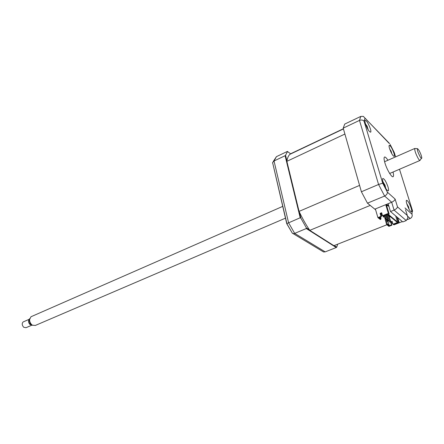 <?xml version="1.0" encoding="UTF-8"?>
<svg xmlns="http://www.w3.org/2000/svg" width="444" height="444" viewBox="0 0 444 444"><rect width="100%" height="100%" fill="white"/><g stroke="black" fill="none" stroke-linecap="round" stroke-linejoin="round"><path stroke-width="0.67" d="M290.748 153.913L287.373 151.437L276.434 156.654L274.026 160.983L288.556 222.699L294.666 233.383L325.208 251.87L323.559 251.959L322.361 251.237M300.194 217.76L286.824 223.609L292.435 233.35L293.096 233.605L294.666 233.383L306.299 228.549L306.349 227.861L300.888 218.198L300.194 217.76L285.098 155.722L274.026 160.983L272.599 162.598L286.885 223.56M300.888 218.198L299.4 212.104M286.929 160.933L285.548 155.261L285.098 155.722M334.199 245.56L336.719 247.164L336.247 247.536L306.299 228.549M309.39 229.792L306.349 227.861M336.719 247.164L337.706 244.178M336.247 247.536L325.208 251.87M272.655 162.826L286.752 223.693L292.435 233.35M273.232 161.516L276.434 156.654M272.561 163.098L272.599 162.598M287.579 151.432L285.548 155.261M393.884 153.052C392.063 148.118 390.509 145.538 389.216 145.31C388.911 145.699 389.033 146.803 389.582 148.612C391.403 153.574 392.962 156.166 394.255 156.393C394.566 155.999 394.439 154.889 393.884 153.052M370.385 128.788C368.392 123.354 366.644 120.54 365.135 120.352C364.813 120.779 364.918 121.889 365.44 123.687C367.438 129.149 369.192 131.973 370.696 132.168C371.023 131.735 370.918 130.608 370.385 128.788M388.001 186.874C386.041 181.429 384.31 178.638 382.795 178.494C382.395 178.976 382.506 180.286 383.128 182.423C385.092 187.895 386.829 190.704 388.339 190.853C388.75 190.365 388.639 189.039 388.001 186.874M411.111 207.986C409.324 203.041 407.781 200.472 406.488 200.288C406.116 200.721 406.254 201.998 406.893 204.129C408.691 209.096 410.234 211.677 411.527 211.866C411.904 211.427 411.766 210.134 411.111 207.986M387.928 160.245C386.258 157.67 385.076 156.632 384.393 157.132C383.816 157.848 384.01 159.834 384.976 163.092C386.979 169.913 392.03 178.161 393.201 176.607C393.7 176.046 393.639 174.52 393.023 172.028M393.661 224.509L394.05 224.825L402.347 221.567M407.453 219.564L410.201 218.487L407.653 216.256M397.502 206.893L407.348 215.54L407.925 217.765L406.249 220.568L394.067 210.101L391.691 202.253C393.606 201.354 394.749 200.299 395.121 199.09L397.502 206.893C397.141 208.136 395.993 209.207 394.067 210.101L390.492 211.544L388.139 203.707L391.691 202.253L384.621 196.048C386.563 195.033 387.479 193.728 387.357 192.135L395.121 199.09M407.348 215.54L405.544 209.718M404.989 207.931L411.96 214.18C412.459 215.568 412.193 216.805 411.166 217.882L410.201 218.487M411.96 214.18L412.343 210.167L412.609 211.333M395.61 156.882L394.3 152.636M388.139 203.707L374.814 209.157L367.466 203.169L361.394 191.769L343.212 128.133L344.727 124.07L360.772 116.417L363.364 116.378L365.018 118.148L364.074 121.251L382.7 183.194L387.357 192.135M343.212 128.133L359.485 120.407C361.471 119.68 363.003 119.963 364.074 121.251M361.394 191.769L378.566 184.476L382.7 183.194M406.249 220.568L402.775 221.933L390.492 211.544M367.466 203.169L384.621 196.048L378.566 184.476L359.485 120.407L360.772 116.417M392.896 223.887L391.097 222.422L391.658 222.877L391.281 223.032M388.189 205.528L388.367 204.456M389.604 143.573L365.018 118.148M409.063 209.229L408.791 208.336M406.721 203.541L408.669 207.165M408.88 207.842L408.874 208.885M407.864 206.749L408.386 206.466M383.71 182.989L382.906 181.624M382.972 181.89L385.02 185.148L385.675 188.284M385.919 188.694L385.07 185.953M384.021 184.915L384.698 184.438M387.384 214.341L397.463 222.488L393.001 224.242L392.135 221.345L390.626 221.939L391.486 224.842L391.924 225.191L390.626 221.939M396.919 216.977L398.362 221.745L399.112 222.366L393.434 224.597L393.001 224.242M392.274 221.817L391.059 222.294M391.486 224.842L388.872 225.868L387.013 224.381L386.607 224.542L384.51 216.872M391.924 225.191L388.911 226.379L386.607 224.542M387.978 220.596L388.367 220.912L389.377 220.507L387.318 214.563L388.994 220.196L387.978 220.596L387.606 219.342M389.377 220.507L388.994 220.196M386.535 214.879L387.318 214.563M386.219 214.807L387.446 218.931L386.43 219.336L386.818 219.652L387.834 219.247L386.485 214.702M387.834 219.247L387.446 218.931M386.43 219.336L386.052 218.065M385.164 215.235L385.886 217.654L384.865 218.065L385.253 218.381L386.274 217.976L385.431 215.124M386.274 217.976L385.886 217.654M384.865 218.065L384.482 216.783M384.099 215.662L384.31 216.372L383.283 216.783L383.677 217.105L384.704 216.694L384.365 215.551M384.704 216.694L384.31 216.372M383.283 216.783L383.072 216.073M389.516 221.845L389.899 222.155L390.909 221.756L388.85 215.84L390.526 221.445L389.516 221.845L389.144 220.601M390.909 221.756L390.526 221.445M388.078 216.145L388.85 215.84M382.384 215.207L381.69 215.484L382.512 215.64M381.69 215.484L381.113 213.536M385.758 204.684L388.356 213.386L382.534 215.729L381.657 212.748L380.114 213.375L380.985 216.35L377.894 217.593L375.369 208.93M380.519 217.099L381.019 218.809L379.431 217.538M377.894 217.593L380.314 219.525L381.019 218.809M386.885 224.764L333.91 245.676L309.773 230.353C305.971 224.769 302.403 218.448 299.067 211.394L286.868 161.333C287.379 157.992 288.4 155.65 289.943 154.301L290.97 153.813M343.39 128.743L290.809 153.679M299.067 211.394L359.573 185.398L344.905 134.049L286.868 161.333M375.63 209.818L370.218 205.411L309.773 230.353M389.527 217.133L390.226 216.855L387.257 214.391M386.874 219.63L387.379 221.328L388.139 221.945L387.39 219.425M388.872 225.868L389.16 225.33L387.301 223.843L385.642 218.232M389.16 225.33L387.407 219.419M387.301 223.843L387.013 224.381M382.534 215.729L383 216.1L387.562 214.269L397.463 222.488M380.724 219.358L378.771 217.799L381.446 216.728L380.575 213.753L381.807 213.259M381.446 216.728L380.985 216.35M380.114 213.375L380.575 213.753M398.362 221.745L397.552 222.067L388.317 214.38L389.149 214.047L388.356 213.386M386.286 204.468L389.149 214.047M395.698 215.945L397.552 222.067M386.735 204.279L387.068 205.283L387.851 205.949L387.562 204.995L388.345 205.661L389.144 207.059M397.669 217.61L399.112 222.366M365.59 124.154L367.022 126.007L368.226 129.887M366.639 126.851L367.31 126.657M366.161 124.903L364.391 122.311M366.206 125.835L366.683 125.424M390.454 150.977L390.859 150.683L391.408 151.981M389.788 149.239L390.859 150.683M390.942 152.076L391.425 152.009L391.747 153.663M391.664 153.469L390.631 150.843M389.643 148.801L389.904 149.19M418.981 150.377L417.66 148.701C416.916 149.395 417.737 152.064 420.113 156.721C421.162 158.425 421.722 158.83 421.8 157.942C421.572 155.938 420.635 153.419 418.981 150.377M420.118 160.406C419.785 160.673 419.125 160.001 418.148 158.386C415.651 153.679 414.524 150.377 414.768 148.479L417.416 148.679M31.463 316.539L30.98 316.75L29.582 319.53C29.582 321.628 30.347 323.387 31.89 324.803L32.406 325.186L35.331 325.452L285.459 218.165M32.678 325.341L30.986 324.586L29.121 320.335L29.726 318.553M30.83 324.453L30.192 324.059L29.121 320.507M23.482 321.795L23.16 321.933C21.75 323.426 21.939 325.208 23.732 327.272L26.041 327.689L32.007 325.125M32.09 325.091L30.02 324.558C28.227 322.477 28.028 320.69 29.426 319.197L29.615 319.103M412.343 210.167L399.495 169.253M394.222 152.47L390.132 144.439M407.764 206.516L408.264 206.144M384.504 186.025L385.281 185.925M383.277 182.906L383.583 182.784M383.977 184.815L384.621 184.299M366.722 127.04L367.427 126.917M367.665 128.927L367.948 128.777M390.415 150.882L390.814 150.555M293.096 233.605L323.559 251.959M392.879 176.74L393.201 176.607M364.996 118.082L389.094 143.318M408.769 207.62L408.275 207.67M343.44 128.932L289.943 154.301M30.98 316.75L282.7 206.388M384.587 161.71L414.768 148.479M29.121 320.335L29.582 319.53M23.16 321.933L29.426 319.197M31.402 324.891L32.406 325.186M389.666 173.471L419.957 160.478M421.445 158.386L420.252 159.884"/></g></svg>
